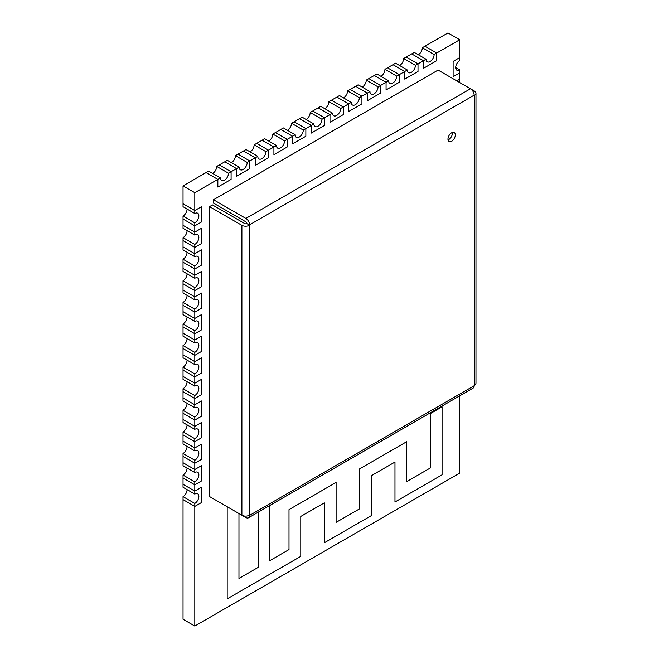 <?xml version="1.0" encoding="UTF-8"?>
<svg xmlns="http://www.w3.org/2000/svg" width="659" height="659" viewBox="0 0 659 659"><rect width="100%" height="100%" fill="white"/><g stroke="black" fill="none" stroke-linecap="round" stroke-linejoin="round"><path stroke-width="0.99" d="M343.528 97.911A5.725 3.303 120 0 0 347.581 90.901L359.353 97.697A5.725 3.303 -60 0 1 356.857 103.455A5.725 3.303 -60 0 1 352.441 104.995A5.725 3.303 -60 0 1 351.255 102.367L339.484 95.571L336.906 97.062L348.685 103.858L351.255 102.367M347.581 90.901L358.175 84.78L369.954 91.576A5.725 3.303 -60 0 0 371.132 94.196A5.725 3.303 -60 0 0 375.548 92.664A5.725 3.303 -60 0 0 378.044 86.906L366.272 80.11L376.866 73.989L388.645 80.785A5.725 3.303 -60 0 0 389.823 83.405A5.725 3.303 -60 0 0 394.239 81.873A5.725 3.303 -60 0 0 396.734 76.115L384.963 69.319L395.557 63.198L407.336 69.994A5.725 3.303 -60 0 0 408.514 72.614A5.725 3.303 -60 0 0 412.929 71.081A5.725 3.303 -60 0 0 415.425 65.323L403.654 58.527L414.247 52.407L426.027 59.203A5.725 3.303 -60 0 0 427.213 61.822A5.725 3.303 -60 0 0 431.62 60.29A5.725 3.303 -60 0 0 434.116 54.532L422.345 47.736L424.923 46.245L447.955 32.95L459.727 39.746L434.116 54.532M194.809 503.435L183.037 496.639L183.037 499.613L194.809 506.409L194.809 626.05L183.037 619.254L183.037 499.613L194.809 506.409L201.432 502.586L201.432 487.289L194.809 491.112L183.037 484.316L183.037 487.289L194.809 494.085A5.725 3.303 -60 0 1 197.675 493.805A5.725 3.303 -60 0 1 198.548 498.393A5.725 3.303 -60 0 1 194.809 503.435L194.809 506.409L201.432 502.586L201.432 487.289L194.809 491.112L194.809 484.826L201.432 481.004L201.432 465.707L194.809 469.529L194.809 463.244L201.432 459.422L201.432 444.125L194.809 447.947L194.809 441.662L201.432 437.84L201.432 422.543L194.809 426.365L194.809 420.08L201.432 416.257L201.432 400.96L194.809 404.783L194.809 398.497L201.432 394.675L201.432 379.378L194.809 383.2L194.809 376.915L201.432 373.093L201.432 357.796L194.809 361.618L194.809 355.333L201.432 351.511L201.432 336.214L194.809 340.036L194.809 333.751L201.432 329.92L201.432 314.631L194.809 318.454L194.809 312.168L201.432 308.338L201.432 293.049L194.809 296.871L194.809 290.578L201.432 286.756L201.432 271.467L194.809 275.289L194.809 268.996L201.432 265.173L201.432 249.876L194.809 253.707L194.809 247.413L201.432 243.591L201.432 228.294L194.809 232.125L194.809 225.831L201.432 222.009L201.432 206.712L194.809 210.542L194.809 192.692L217.849 179.396L217.849 187.041L231.095 179.396L231.095 171.752L236.54 168.605L236.54 176.25L249.786 168.605L249.786 160.961L255.231 157.814L255.231 165.458L268.477 157.814L268.477 150.17L273.922 147.023L273.922 154.667L287.167 147.023L287.167 139.378L292.612 136.232L292.612 143.876L305.858 136.232L305.858 128.587L311.303 125.441L311.303 133.085L324.549 125.441L324.549 117.796L329.994 114.65L329.994 122.294L343.24 114.65L343.24 107.005L348.685 103.858L348.685 111.503L361.931 103.858L361.931 96.214L359.353 97.697M369.954 91.576L367.376 93.067L355.605 86.271L367.376 93.067L367.376 100.712L367.376 93.067L361.931 96.214L350.151 89.41L361.931 96.214L361.931 103.858L348.685 111.503L348.685 103.858L336.906 97.062L331.461 100.201L343.24 107.005L340.662 108.488A5.725 3.303 -60 0 1 338.166 114.246A5.725 3.303 -60 0 1 333.751 115.786A5.725 3.303 -60 0 1 332.564 113.159L320.793 106.363L318.215 107.854L329.994 114.65L318.215 107.854L312.77 110.992L324.549 117.796L321.971 119.279A5.725 3.303 -60 0 1 319.475 125.037A5.725 3.303 -60 0 1 315.06 126.577A5.725 3.303 -60 0 1 313.873 123.95L302.102 117.154L299.524 118.645L311.303 125.441L299.524 118.645L294.079 121.783L305.858 128.587L303.28 130.07A5.725 3.303 -60 0 1 300.784 135.828A5.725 3.303 -60 0 1 296.369 137.369A5.725 3.303 -60 0 1 295.183 134.741L283.411 127.945L280.833 129.436L292.612 136.232L280.833 129.436L275.388 132.574L287.167 139.378L284.589 140.861A5.725 3.303 -60 0 1 282.093 146.619A5.725 3.303 -60 0 1 277.678 148.16A5.725 3.303 -60 0 1 276.492 145.532L264.72 138.736L262.142 140.227L273.922 147.023L262.142 140.227L256.697 143.365L268.477 150.17L265.898 151.652A5.725 3.303 -60 0 1 263.402 157.41A5.725 3.303 -60 0 1 258.987 158.951A5.725 3.303 -60 0 1 257.801 156.323L246.029 149.527L243.451 151.018L255.231 157.814L243.451 151.018L238.006 154.157L249.786 160.961L247.207 162.444A5.725 3.303 -60 0 1 244.711 168.202A5.725 3.303 -60 0 1 240.296 169.742A5.725 3.303 -60 0 1 239.11 167.122L227.339 160.318L224.76 161.809L236.54 168.605L224.76 161.809L219.315 164.948L231.095 171.752L228.516 173.235A5.725 3.303 -60 0 1 226.021 178.993A5.725 3.303 -60 0 1 221.605 180.533A5.725 3.303 -60 0 1 220.419 177.914L208.648 171.109L206.069 172.6L217.849 179.396L206.069 172.6L183.037 185.896L183.037 203.738L194.809 210.542L183.037 203.738L183.037 206.712L194.809 213.516A5.725 3.303 -60 0 1 197.675 213.228A5.725 3.303 -60 0 1 198.548 217.816A5.725 3.303 -60 0 1 194.809 222.857L183.037 216.061A5.725 3.303 120 0 0 187.082 209.051M418.3 54.746A5.725 3.303 120 0 0 422.345 47.736M415.425 65.323L418.004 63.841L406.232 57.036L418.004 63.841L418.004 71.485L418.004 63.841L423.449 60.694L423.449 68.338L423.449 60.694L411.677 53.898L423.449 60.694L426.027 59.203M436.695 60.694L436.695 53.05L424.923 46.245L436.695 53.05L436.695 60.694L423.449 68.338L436.695 60.694M194.809 494.085L194.809 491.112L183.037 484.316L183.037 475.057A5.725 3.303 120 0 0 187.082 468.047M194.809 472.503L194.809 469.529L183.037 462.733L183.037 465.707L194.809 472.503A5.725 3.303 -60 0 1 197.675 472.223A5.725 3.303 -60 0 1 198.548 476.811A5.725 3.303 -60 0 1 194.809 481.853L194.809 484.826L201.432 481.004L201.432 465.707L194.809 469.529L183.037 462.733L183.037 453.474A5.725 3.303 120 0 0 187.082 446.464M194.809 450.921L194.809 447.947L183.037 441.151L183.037 444.125L194.809 450.921A5.725 3.303 -60 0 1 197.675 450.641A5.725 3.303 -60 0 1 198.548 455.229A5.725 3.303 -60 0 1 194.809 460.27L194.809 463.244L201.432 459.422L201.432 444.125L194.809 447.947L183.037 441.151L183.037 431.892A5.725 3.303 120 0 0 187.082 424.882M194.809 429.339L194.809 426.365L183.037 419.569L183.037 422.543L194.809 429.339A5.725 3.303 -60 0 1 197.675 429.058A5.725 3.303 -60 0 1 198.548 433.647A5.725 3.303 -60 0 1 194.809 438.688L194.809 441.662L201.432 437.84L201.432 422.543L194.809 426.365L183.037 419.569L183.037 410.31A5.725 3.303 120 0 0 187.082 403.3M194.809 407.756L194.809 404.783L183.037 397.987L183.037 400.96L194.809 407.756A5.725 3.303 -60 0 1 197.675 407.476A5.725 3.303 -60 0 1 198.548 412.064A5.725 3.303 -60 0 1 194.809 417.106L194.809 420.08L201.432 416.257L201.432 400.96L194.809 404.783L183.037 397.987L183.037 388.728A5.725 3.303 120 0 0 187.082 381.718M194.809 386.174L194.809 383.2L183.037 376.404L183.037 379.378L194.809 386.174A5.725 3.303 -60 0 1 197.675 385.894A5.725 3.303 -60 0 1 198.548 390.474A5.725 3.303 -60 0 1 194.809 395.524L194.809 398.497L201.432 394.675L201.432 379.378L194.809 383.2L183.037 376.404L183.037 367.145A5.725 3.303 120 0 0 187.082 360.135M194.809 364.592L194.809 361.618L183.037 354.822L183.037 357.796L194.809 364.592A5.725 3.303 -60 0 1 197.675 364.312A5.725 3.303 -60 0 1 198.548 368.892A5.725 3.303 -60 0 1 194.809 373.941L194.809 376.915L201.432 373.093L201.432 357.796L194.809 361.618L183.037 354.822L183.037 345.555A5.725 3.303 120 0 0 187.082 338.545M194.809 343.009L194.809 340.036L183.037 333.24L183.037 336.214L194.809 343.009A5.725 3.303 -60 0 1 197.675 342.729A5.725 3.303 -60 0 1 198.548 347.309A5.725 3.303 -60 0 1 194.809 352.359L194.809 355.333L201.432 351.511L201.432 336.214L194.809 340.036L183.037 333.24L183.037 323.973A5.725 3.303 120 0 0 187.082 316.963M194.809 321.427L194.809 318.454L183.037 311.658L183.037 314.631L194.809 321.427A5.725 3.303 -60 0 1 197.675 321.147A5.725 3.303 -60 0 1 198.548 325.727A5.725 3.303 -60 0 1 194.809 330.777L194.809 333.751L201.432 329.92L201.432 314.631L194.809 318.454L183.037 311.658L183.037 302.39A5.725 3.303 120 0 0 187.082 295.38M194.809 299.845L194.809 296.871L183.037 290.075L183.037 293.049L194.809 299.845A5.725 3.303 -60 0 1 197.675 299.557A5.725 3.303 -60 0 1 198.548 304.145A5.725 3.303 -60 0 1 194.809 309.195L194.809 312.168L201.432 308.338L201.432 293.049L194.809 296.871L183.037 290.075L183.037 280.808A5.725 3.303 120 0 0 187.082 273.798M194.809 278.263L194.809 275.289L183.037 268.493L183.037 271.467L194.809 278.263A5.725 3.303 -60 0 1 197.675 277.974A5.725 3.303 -60 0 1 198.548 282.563A5.725 3.303 -60 0 1 194.809 287.604L194.809 290.578L201.432 286.756L201.432 271.467L194.809 275.289L183.037 268.493L183.037 259.226A5.725 3.303 120 0 0 187.082 252.216M194.809 256.68L194.809 253.707L183.037 246.903L183.037 249.885L194.809 256.68A5.725 3.303 -60 0 1 197.675 256.392A5.725 3.303 -60 0 1 198.548 260.98A5.725 3.303 -60 0 1 194.809 266.022L194.809 268.996L201.432 265.173L201.432 249.876L194.809 253.707L183.037 246.903L183.037 237.644A5.725 3.303 120 0 0 187.082 230.634M194.809 235.098L194.809 232.125L183.037 225.32L183.037 228.294L194.809 235.098A5.725 3.303 -60 0 1 197.675 234.81A5.725 3.303 -60 0 1 198.548 239.398A5.725 3.303 -60 0 1 194.809 244.44L194.809 247.413L201.432 243.591L201.432 228.294L194.809 232.125L183.037 225.32L183.037 216.061M194.809 192.692L183.037 185.896M194.809 222.857L194.809 225.831L183.037 219.035L194.809 225.831L201.432 222.009L201.432 206.712L194.809 210.542L194.809 213.516M194.809 247.413L183.037 240.617L194.809 247.413M194.809 268.996L183.037 262.2L194.809 268.996M194.809 290.578L183.037 283.782L194.809 290.578M194.809 312.168L183.037 305.364L194.809 312.168M194.809 333.751L183.037 326.946L194.809 333.751M194.809 355.333L183.037 348.529L194.809 355.333M194.809 376.915L183.037 370.119L194.809 376.915M194.809 398.497L183.037 391.701L194.809 398.497M194.809 420.08L183.037 413.284L194.809 420.08M194.809 441.662L183.037 434.866L194.809 441.662M194.809 463.244L183.037 456.448L194.809 463.244M194.809 484.826L183.037 478.03L194.809 484.826M194.809 626.05L459.727 473.104L459.727 395.828M459.364 82.375A5.725 3.303 -60 0 1 459.727 82.153L459.727 79.171L456.769 80.876L459.727 79.171L459.727 72.885L453.104 76.708L459.727 72.885L459.727 69.912A5.725 3.303 -60 0 1 456.868 70.2A5.725 3.303 -60 0 1 455.987 65.612A5.725 3.303 -60 0 1 459.727 60.562L459.727 39.746M453.104 61.419L459.727 57.588L453.104 61.419L453.104 76.708L453.104 61.419M407.336 69.994L404.758 71.485L404.758 79.129L404.758 71.485L392.986 64.689L404.758 71.485L399.313 74.632L387.541 67.828L399.313 74.632L399.313 82.276L399.313 74.632L396.734 76.115M388.645 80.785L386.067 82.276L386.067 89.921L386.067 82.276L374.296 75.48L386.067 82.276L380.622 85.423L368.851 78.619L380.622 85.423L380.622 93.067L380.622 85.423L378.044 86.906M324.838 108.702A5.725 3.303 120 0 0 328.89 101.692L331.461 100.201L343.24 107.005L343.24 114.65L329.994 122.294L329.994 114.65L332.564 113.159M306.147 119.493A5.725 3.303 120 0 0 310.2 112.483L312.77 110.992L324.549 117.796L324.549 125.441L311.303 133.085L311.303 125.441L313.873 123.95M287.456 130.284A5.725 3.303 120 0 0 291.509 123.274L294.079 121.783L305.858 128.587L305.858 136.232L292.612 143.876L292.612 136.232L295.183 134.741M268.765 141.075A5.725 3.303 120 0 0 272.818 134.065L275.388 132.574L287.167 139.378L287.167 147.023L273.922 154.667L273.922 147.023L276.492 145.532M250.074 151.867A5.725 3.303 120 0 0 254.127 144.856L256.697 143.365L268.477 150.17L268.477 157.814L255.231 165.458L255.231 157.814L257.801 156.323M231.383 162.658A5.725 3.303 120 0 0 235.436 155.648L238.006 154.157L249.786 160.961L249.786 168.605L236.54 176.25L236.54 168.605L239.11 167.122M212.692 173.449A5.725 3.303 120 0 0 216.745 166.439L219.315 164.948L231.095 171.752L231.095 179.396L217.849 187.041L217.849 179.396L220.419 177.914M404.758 79.129L418.004 71.485L404.758 79.129M386.067 89.921L399.313 82.276L386.067 89.921M367.376 100.712L380.622 93.067L367.376 100.712M394.972 501.993L442.065 474.801L442.065 406.825L430.294 413.621L430.294 468.005L406.743 481.597L406.743 441.662L359.649 468.854L359.649 508.789L336.098 522.389L336.098 482.446L289.004 509.638L289.004 549.573L269.869 560.62L269.869 505.445L269.869 560.62L289.004 549.573L289.004 509.638L336.098 482.446L336.098 522.389L359.649 508.789L359.649 468.854L406.743 441.662L406.743 481.597L430.294 468.005L430.294 413.621L442.065 406.825L442.065 474.801L394.972 501.993L394.972 462.058L394.972 501.993M371.421 475.65L394.972 462.058L371.421 475.65L371.421 515.585L371.421 475.65M324.327 542.777L371.421 515.585L324.327 542.777L324.327 502.842L324.327 542.777M300.776 516.434L324.327 502.842L300.776 516.434L300.776 556.377L300.776 516.434M227.19 598.858L300.776 556.377L227.19 598.858L227.19 506.738L227.19 598.858M238.962 578.47L238.962 513.534L238.962 578.47L258.097 567.424L238.962 578.47M258.097 512.241L258.097 567.424L258.097 512.241M194.809 373.941L183.037 367.145M254.127 144.856L265.898 151.652M194.809 309.195L183.037 302.39M272.818 134.065L284.589 140.861M380.918 76.329A5.725 3.303 120 0 0 384.963 69.319M216.745 166.439L228.516 173.235M194.809 481.853L183.037 475.057M194.809 438.688L183.037 431.892M194.809 460.27L183.037 453.474M235.436 155.648L247.207 162.444M362.228 87.12A5.725 3.303 120 0 0 366.272 80.11M194.809 417.106L183.037 410.31M328.89 101.692L340.662 108.488M451.629 132.788A5.206 3.007 -60 0 1 454.232 132.533A5.206 3.007 -60 0 1 455.031 136.701A5.206 3.007 -60 0 1 451.629 141.29A5.206 3.007 -60 0 1 449.034 141.545A5.206 3.007 -60 0 1 448.235 137.377A5.206 3.007 -60 0 1 451.629 132.788M448.013 139.906A5.206 3.007 120 0 0 448.688 139.593A5.206 3.007 120 0 0 452.305 132.475M246.334 223.632L246.631 223.121A1.054 0.61 -120 0 0 245.881 221.828L213.516 203.137L213.516 199.743L245.881 218.426A5.223 3.015 60 0 1 249.572 224.818L249.275 225.329A5.223 3.015 180 0 1 241.894 225.329L209.529 206.646L212.47 204.941L244.843 223.632A1.054 0.61 0 0 0 246.334 223.632M209.529 206.646L209.529 496.54L241.894 515.231A5.223 3.015 0 0 0 249.275 515.231L249.572 515.396A5.223 3.015 60 0 1 248.492 517.785L473.055 388.135A5.223 3.015 -120 0 0 474.142 385.746L474.431 385.235A5.223 3.015 0 0 0 475.963 383.11L475.963 93.207A5.223 3.015 180 0 1 474.431 95.341L474.142 95.168A5.223 3.015 -120 0 0 470.452 88.776L438.078 70.085L213.516 199.743M248.492 517.785A5.223 3.015 60 0 1 245.881 517.529L213.516 498.838M470.468 88.784L474.431 91.074A5.223 3.015 180 0 1 475.963 93.207M249.572 225.156L246.631 223.459M183.037 496.639A5.725 3.303 120 0 0 187.082 489.629M399.609 65.538A5.725 3.303 120 0 0 403.654 58.527M194.809 244.44L183.037 237.644M291.509 123.274L303.28 130.07M194.809 330.777L183.037 323.973M310.2 112.483L321.971 119.279M455.682 67.572L459.727 69.912M194.809 266.022L183.037 259.226M194.809 352.359L183.037 345.555M194.809 287.604L183.037 280.808M194.809 395.524L183.037 388.728M474.431 95.341L474.431 385.235M249.572 224.818L474.142 95.168M249.275 515.231L249.275 225.329M474.142 385.746L249.572 515.396M470.452 88.776L245.881 218.426M241.894 225.329L241.894 515.231"/></g></svg>
